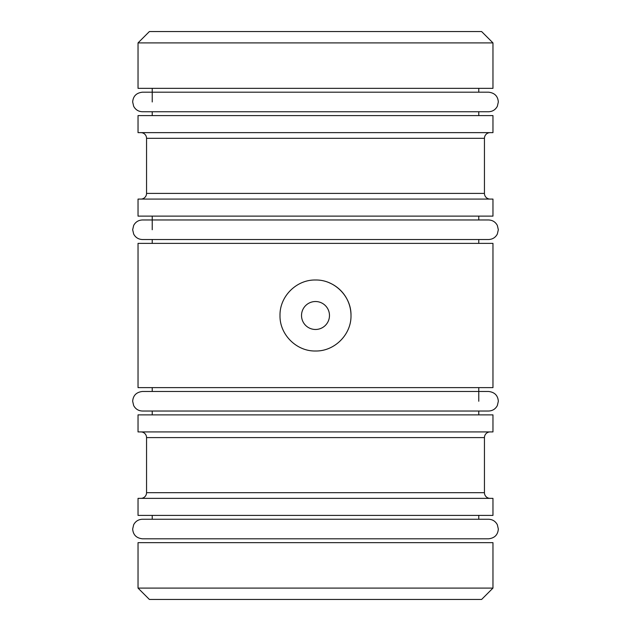 <?xml version="1.0" encoding="UTF-8"?>
<svg xmlns="http://www.w3.org/2000/svg" width="631" height="631" viewBox="0 0 631 631"><rect width="100%" height="100%" fill="white"/><g stroke="black" fill="none" stroke-linecap="round" stroke-linejoin="round"><path stroke-width="0.95" d="M329.477 315.5A13.977 13.977 0 0 0 315.5 301.523A13.977 13.977 0 0 0 301.523 315.5A13.977 13.977 0 0 0 315.5 329.477A13.977 13.977 0 0 0 329.477 315.5M350.994 315.5C351.435 296.499 334.54 279.565 315.516 280.006C296.507 279.565 279.58 296.412 280.006 315.5C279.549 334.525 296.499 351.435 315.484 350.994C334.533 351.435 351.435 334.525 350.994 315.5A35.494 35.494 0 0 0 329.13 282.727M138.031 515.401L492.969 515.401L492.969 498.364L138.031 498.364L138.031 515.401M488.552 519.25L142.448 519.25C138.473 519.408 135.547 521.23 133.662 524.724L132.668 529.03C133.133 534.859 136.399 538.125 142.448 538.811L488.552 538.811C494.601 538.125 497.867 534.859 498.332 529.03L497.338 524.724C495.453 521.23 492.527 519.408 488.552 519.25L478.771 519.25L478.771 515.401M149.602 519.25L152.229 519.25L152.229 515.401M138.031 588.092L492.969 588.092L492.969 542.66L138.031 542.66L138.031 588.092L149.389 599.45L481.611 599.45L492.969 588.092M149.389 31.55L481.611 31.55L492.969 42.908L138.031 42.908L149.389 31.55M138.031 42.908L138.031 88.34L492.969 88.34L492.969 42.908M478.771 115.599L478.771 111.75M478.771 92.189L478.771 88.34M152.229 115.599L152.229 111.75M152.229 101.97L152.229 88.34M138.031 132.636L492.969 132.636L492.969 115.599L138.031 115.599L138.031 132.636M140.871 132.636A5.679 5.679 0 0 1 146.55 138.315L484.45 138.315A5.679 5.679 0 0 1 490.129 132.636M146.55 138.315L146.55 193.401L484.45 193.401L484.45 138.315M146.55 193.401A5.679 5.679 0 0 1 140.871 199.081M484.45 193.401A5.679 5.679 0 0 0 490.129 199.081M138.031 216.117L492.969 216.117L492.969 199.081L138.031 199.081L138.031 216.117M478.771 243.377L478.771 239.528M478.771 219.967L478.771 216.117M152.229 243.377L152.229 239.528M152.229 229.747L152.229 216.117M138.031 387.623L492.969 387.623L492.969 243.377L138.031 243.377L138.031 387.623M478.771 414.882L478.771 411.033M478.771 401.253L478.771 387.623M152.229 414.882L152.229 411.033M152.229 391.472L152.229 387.623M138.031 431.919L492.969 431.919L492.969 414.882L138.031 414.882L138.031 431.919M140.871 431.919A5.679 5.679 0 0 1 146.55 437.598L484.45 437.598A5.679 5.679 0 0 1 490.129 431.919M146.55 437.598L146.55 492.685L484.45 492.685L484.45 437.598M146.55 492.685A5.679 5.679 0 0 1 140.871 498.364M484.45 492.685A5.679 5.679 0 0 0 490.129 498.364M146.715 391.472L488.552 391.472C494.601 392.159 497.867 395.424 498.332 401.253L497.338 405.559C495.453 409.054 492.527 410.876 488.552 411.033L142.448 411.033C138.473 410.876 135.547 409.054 133.662 405.559L132.668 401.253C133.133 395.424 136.399 392.159 142.448 391.472L146.715 391.472L142.448 391.472M484.285 391.472L488.552 391.472M142.503 219.967L142.448 219.967C138.473 220.124 135.547 221.946 133.662 225.441L132.668 229.747L133.662 234.054C135.547 237.548 138.473 239.37 142.448 239.528L142.503 239.528M488.552 239.528L488.552 239.528C492.527 239.37 495.453 237.548 497.338 234.054L498.332 229.747L497.338 225.441C495.453 221.946 492.527 220.124 488.552 219.967L142.448 219.967M488.497 239.528L142.448 239.528M302.178 92.189L488.552 92.189C494.601 92.875 497.867 96.141 498.332 101.97L497.338 106.276C495.453 109.77 492.527 111.592 488.552 111.75L142.448 111.75C138.473 111.592 135.547 109.77 133.662 106.276L132.668 101.97C133.133 96.141 136.399 92.875 142.448 92.189L302.178 92.189"/></g></svg>
